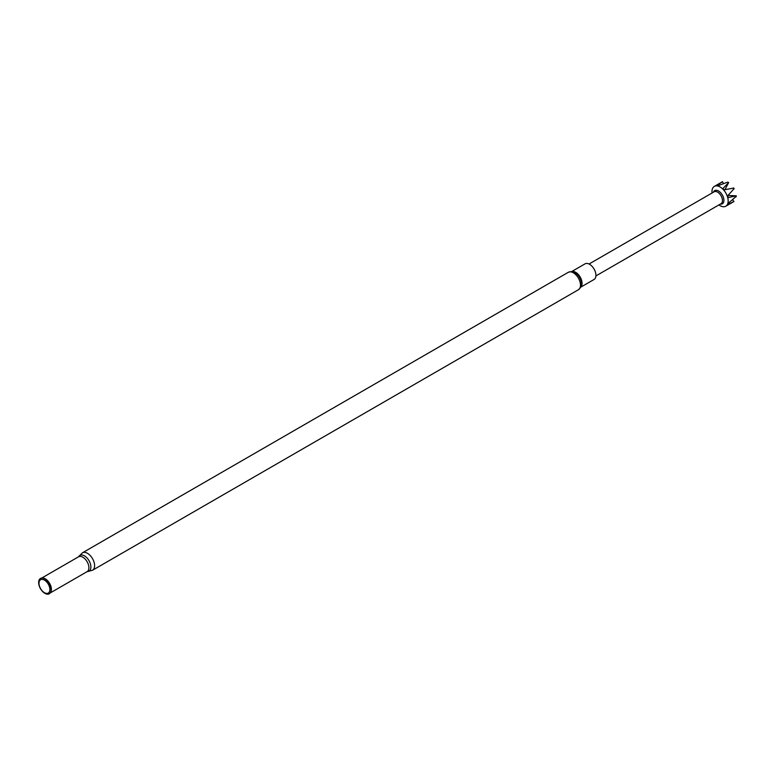 <?xml version="1.0" encoding="UTF-8"?>
<svg xmlns="http://www.w3.org/2000/svg" width="775" height="775" viewBox="0 0 775 775"><rect width="100%" height="100%" fill="white"/><g stroke="black" fill="none" stroke-linecap="round" stroke-linejoin="round"><path stroke-width="1.16" d="M571.776 271.512L585.048 263.849A9.019 5.202 60 0 1 589.562 264.294A9.019 5.202 60 0 1 595.452 272.248A9.019 5.202 60 0 1 594.067 279.475L580.795 287.137M44.427 592.681A7.702 4.447 -120 0 0 49.881 589.533A7.702 4.447 -120 0 0 44.427 580.097A7.702 4.447 -120 0 0 38.983 583.246A7.702 4.447 -120 0 0 44.427 592.681M44.892 593.34A8.835 5.105 -120 0 0 50.733 592.061A8.835 5.105 -120 0 0 44.892 578.906A8.835 5.105 -120 0 0 42.664 578.092A8.835 5.105 -120 0 0 38.75 583.885A8.835 5.105 -120 0 0 44.892 593.34M713.417 192.219L713.475 192.084A7.624 4.408 60 0 1 718.512 190.979A7.624 4.408 60 0 1 723.821 199.146A7.624 4.408 60 0 1 720.44 204.135L720.295 204.116M718.929 204.9A11.451 6.617 -120 0 0 720.072 205.656A11.451 6.617 -120 0 0 725.797 206.227A11.451 6.617 -120 0 0 727.56 197.053A11.451 6.617 -120 0 0 720.072 186.959A11.451 6.617 -120 0 0 714.347 186.388A11.451 6.617 -120 0 0 712.06 193.004M728.413 182.648A11.451 6.617 -120 0 0 727.987 182.387A11.451 6.617 -120 0 0 727.589 182.173L728.18 182.309A11.121 6.423 60 0 1 728.384 182.425A11.121 6.423 60 0 1 728.645 182.58L722.92 188.49L724.208 189.836L733.799 188.044A11.121 6.423 60 0 1 734.128 188.616L727.696 195.813L728.229 197.596L736.25 195.813A11.121 6.423 60 0 1 736.25 196.346L728.268 203.273L727.754 204.455L733.983 201.49L732.617 199.814M733.402 201.82A11.451 6.617 -120 0 0 733.712 201.665A11.451 6.617 -120 0 0 733.983 201.49M736.076 196.898A11.451 6.617 -120 0 0 736.076 195.959M734.002 188.955A11.451 6.617 -120 0 0 733.421 187.957M589.039 264.023L714.153 191.793A6.868 3.972 60 0 1 717.592 192.132A6.868 3.972 60 0 1 722.077 198.187A6.868 3.972 60 0 1 721.021 203.699L595.917 275.929M724.954 189.672L728.645 182.58M723.366 183.636L722.562 181.66A11.451 6.617 -120 0 0 722.261 181.825L714.347 186.388M736.25 195.813L728.006 195.474M722.562 181.66L716.749 185.593L718.028 185.709L727.589 182.173M573.364 272.781A10.075 5.822 60 0 1 579.952 281.664A10.075 5.822 60 0 1 578.402 289.743C580.727 287.409 581.696 286.072 581.298 285.743A9.397 5.425 60 0 0 574.856 272.48A9.397 5.425 60 0 0 573.238 271.773C573.151 271.269 571.514 271.434 568.327 272.287A10.075 5.822 60 0 1 573.364 272.781M572.018 271.531A9.019 5.202 60 0 1 575.68 272.316A9.019 5.202 60 0 1 581.337 279.543A9.019 5.202 60 0 1 580.901 286.915M50.782 591.945A8.661 4.999 -120 0 0 50.83 591.829A8.661 4.999 -120 0 0 45.105 578.925A8.661 4.999 -120 0 0 42.925 578.131A8.661 4.999 -120 0 0 42.79 578.111M50.549 592.449A8.573 4.95 -120 0 0 50.608 585.445A8.573 4.95 -120 0 0 45.337 578.867A8.573 4.95 -120 0 0 42.247 578.063M578.402 289.743L92.506 570.274L87.129 571.64A8.573 4.95 -120 0 0 88.437 564.772A8.573 4.95 -120 0 0 82.838 557.215A8.573 4.95 -120 0 0 78.556 556.789L41.676 578.082M87.217 571.582A9.097 5.251 -120 0 0 90.733 565.275A9.097 5.251 -120 0 0 84.456 555.849A9.097 5.251 -120 0 0 78.643 556.741M92.506 570.274A10.075 5.822 -120 0 0 94.056 562.195A10.075 5.822 -120 0 0 87.468 553.311A10.075 5.822 -120 0 0 82.431 552.817L78.556 556.789M87.129 571.64L50.249 592.933M733.712 201.665L725.797 206.227M568.327 272.287L82.431 552.817"/></g></svg>
